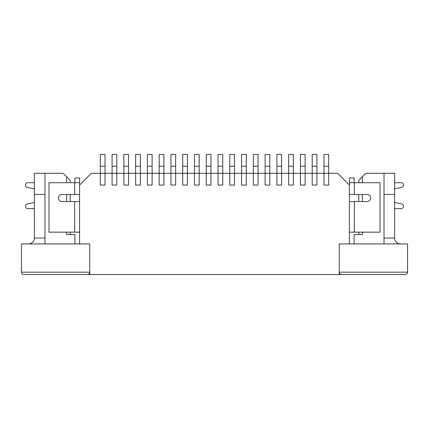 <?xml version="1.0" encoding="UTF-8"?>
<svg xmlns="http://www.w3.org/2000/svg" width="429" height="429" viewBox="0 0 429 429"><rect width="100%" height="100%" fill="white"/><g stroke="black" fill="none" stroke-linecap="round" stroke-linejoin="round"><path stroke-width="0.64" d="M328.684 166.238L323.975 166.238L323.975 154.467L328.684 154.467L328.684 185.071L323.975 185.071L323.975 173.3L323.975 185.071L328.684 185.071L328.684 173.3L316.913 173.3L316.913 185.071L312.205 185.071L312.205 173.3L312.205 185.071L316.913 185.071L316.913 173.3L305.137 173.3L305.137 185.071L300.429 185.071L300.429 173.3L300.429 185.071L305.137 185.071L305.137 173.3L293.366 173.3L293.366 185.071L288.658 185.071L288.658 173.3L288.658 185.071L293.366 185.071L293.366 173.3L281.596 173.3L281.596 185.071L276.887 185.071L276.887 173.3L276.887 185.071L281.596 185.071L281.596 173.3L269.825 173.3L269.825 185.071L265.117 185.071L265.117 173.3L265.117 185.071L269.825 185.071L269.825 173.3L258.054 173.3L258.054 185.071L253.346 185.071L253.346 173.3L253.346 185.071L258.054 185.071L258.054 173.3L246.284 173.3L246.284 185.071L241.575 185.071L241.575 173.3L241.575 185.071L246.284 185.071L246.284 173.3L234.513 173.3L234.513 185.071L229.805 185.071L229.805 173.3L229.805 185.071L234.513 185.071L234.513 173.3L222.742 173.3L222.742 185.071L218.034 185.071L218.034 173.3L218.034 185.071L222.742 185.071L222.742 173.3L210.966 173.3L210.966 185.071L206.258 185.071L206.258 173.3L206.258 185.071L210.966 185.071L210.966 173.3L199.195 173.3L199.195 185.071L194.487 185.071L194.487 173.3L194.487 185.071L199.195 185.071L199.195 173.3L187.425 173.3L187.425 185.071L182.716 185.071L182.716 173.3L182.716 185.071L187.425 185.071L187.425 173.3L175.654 173.3L175.654 185.071L170.946 185.071L170.946 173.3L170.946 185.071L175.654 185.071L175.654 173.3L163.883 173.3L163.883 185.071L159.175 185.071L159.175 173.3L159.175 185.071L163.883 185.071L163.883 173.3L152.113 173.3L152.113 185.071L147.404 185.071L147.404 173.3L147.404 185.071L152.113 185.071L152.113 173.3L140.342 173.3L140.342 185.071L135.634 185.071L135.634 173.3L135.634 185.071L140.342 185.071L140.342 173.3L128.571 173.3L128.571 185.071L123.863 185.071L123.863 173.3L123.863 185.071L128.571 185.071L128.571 173.3L116.795 173.3L116.795 185.071L112.087 185.071L112.087 173.3L112.087 185.071L116.795 185.071L116.795 173.3L105.025 173.3L105.025 185.071L100.316 185.071L100.316 173.3L100.316 185.071L105.025 185.071L105.025 173.3L91.372 173.3L79.601 185.071L79.601 182.716L48.997 182.716L48.997 232.159L79.601 232.159M323.975 166.238L323.975 173.3M316.913 166.238L312.205 166.238L312.205 154.467L316.913 154.467L316.913 173.3M312.205 166.238L312.205 173.3M305.137 166.238L300.429 166.238L300.429 154.467L305.137 154.467L305.137 173.3M300.429 166.238L300.429 173.3M293.366 166.238L288.658 166.238L288.658 154.467L293.366 154.467L293.366 173.3M288.658 166.238L288.658 173.3M281.596 166.238L276.887 166.238L276.887 154.467L281.596 154.467L281.596 173.3M276.887 166.238L276.887 173.3M269.825 166.238L265.117 166.238L265.117 154.467L269.825 154.467L269.825 173.3M265.117 166.238L265.117 173.3M258.054 166.238L253.346 166.238L253.346 154.467L258.054 154.467L258.054 173.3M253.346 166.238L253.346 173.3M246.284 166.238L241.575 166.238L241.575 154.467L246.284 154.467L246.284 173.3M241.575 166.238L241.575 173.3M234.513 166.238L229.805 166.238L229.805 154.467L234.513 154.467L234.513 173.3M229.805 166.238L229.805 173.3M222.742 166.238L218.034 166.238L218.034 154.467L222.742 154.467L222.742 173.3M218.034 166.238L218.034 173.3M210.966 166.238L206.258 166.238L206.258 154.467L210.966 154.467L210.966 173.3M206.258 166.238L206.258 173.3M199.195 166.238L194.487 166.238L194.487 154.467L199.195 154.467L199.195 173.3M194.487 166.238L194.487 173.3M187.425 166.238L182.716 166.238L182.716 154.467L187.425 154.467L187.425 173.3M182.716 166.238L182.716 173.3M175.654 166.238L170.946 166.238L170.946 154.467L175.654 154.467L175.654 173.3M170.946 166.238L170.946 173.3M163.883 166.238L159.175 166.238L159.175 154.467L163.883 154.467L163.883 173.3M159.175 166.238L159.175 173.3M152.113 166.238L147.404 166.238L147.404 154.467L152.113 154.467L152.113 173.3M147.404 166.238L147.404 173.3M140.342 166.238L135.634 166.238L135.634 154.467L140.342 154.467L140.342 173.3M135.634 166.238L135.634 173.3M128.571 166.238L123.863 166.238L123.863 154.467L128.571 154.467L128.571 173.3M123.863 166.238L123.863 173.3M116.795 166.238L112.087 166.238L112.087 154.467L116.795 154.467L116.795 173.3M112.087 166.238L112.087 173.3M105.025 166.238L100.316 166.238L100.316 154.467L105.025 154.467L105.025 173.3M100.316 166.238L100.316 173.3M349.399 201.55L367.058 201.55A3.534 3.534 0 0 0 370.586 198.021A3.534 3.534 0 0 0 367.058 194.487L354.343 194.487L354.343 182.716L349.399 182.716L349.399 178.008L354.107 178.008L354.107 182.716M354.343 182.716L380.003 182.716L380.003 232.159L349.399 232.159M354.343 194.487L349.399 194.487M328.684 173.3L337.628 173.3L349.399 185.071L349.399 182.716L349.399 243.929L339.275 243.929L407.55 243.929L407.55 272.179C407.405 273.605 406.622 274.394 405.196 274.533L341.629 274.533C340.202 274.394 339.419 273.605 339.275 272.179A2.354 2.354 0 0 0 341.629 274.533L405.196 274.533C406.622 274.394 407.405 273.605 407.55 272.179L339.275 272.179L339.275 243.929L339.275 274.533L341.629 274.533M394.6 182.716L401.195 182.716A2.354 2.354 0 0 1 401.673 187.376L394.6 188.846M394.6 202.483L401.673 203.957A2.354 2.354 0 0 1 401.195 208.612L394.6 208.612M34.4 188.851L27.327 187.376A2.354 2.354 0 0 1 27.805 182.716L34.4 182.716M87.371 274.533C88.798 274.394 89.581 273.605 89.725 272.179A2.354 2.354 0 0 1 87.371 274.533L23.804 274.533L89.725 274.533L89.725 243.929L79.601 243.929L79.601 178.008L74.893 178.008L74.893 182.716M74.657 232.159L74.657 201.55L61.942 201.55A3.534 3.534 0 0 1 58.414 198.021A3.534 3.534 0 0 1 61.942 194.487L74.657 194.487L74.657 182.716M79.601 194.487L74.657 194.487M74.657 201.55L79.601 201.55M34.4 202.488L27.317 203.957A2.354 2.354 0 0 0 27.794 208.612L34.4 208.612M44.991 194.487L34.4 194.487L34.4 173.3L63.122 173.3L70.184 180.362L70.184 182.716M70.184 194.487L70.184 201.55M70.184 232.159L70.184 234.513M89.725 274.533L339.275 274.533M66.651 232.159L66.651 234.513L74.893 234.513L74.893 243.929M66.651 176.834L66.651 182.716M66.651 194.487L66.651 201.55M44.991 173.3L44.991 243.929M362.349 232.159L362.349 234.513L354.107 234.513L354.107 243.929M358.816 182.716L358.816 180.362L365.878 173.3L384.009 173.3L384.009 243.929M362.349 176.834L362.349 182.716M362.349 194.487L362.349 201.55M358.816 234.513L358.816 232.159M358.816 201.55L358.816 194.487M21.45 243.929L89.725 243.929L89.725 272.179L21.45 272.179L21.45 243.929M23.804 274.533C22.378 274.394 21.595 273.605 21.45 272.179C21.595 273.605 22.378 274.394 23.804 274.533M384.009 173.3L394.6 173.3L394.6 194.487L384.009 194.487M400.488 243.929C396.922 243.57 394.959 241.613 394.6 238.041L394.6 194.487M28.512 243.929C32.078 243.57 34.041 241.613 34.4 238.041L44.991 238.041M34.4 194.487L34.4 238.041M354.343 232.159L354.343 201.55M384.009 238.041L394.6 238.041"/></g></svg>

